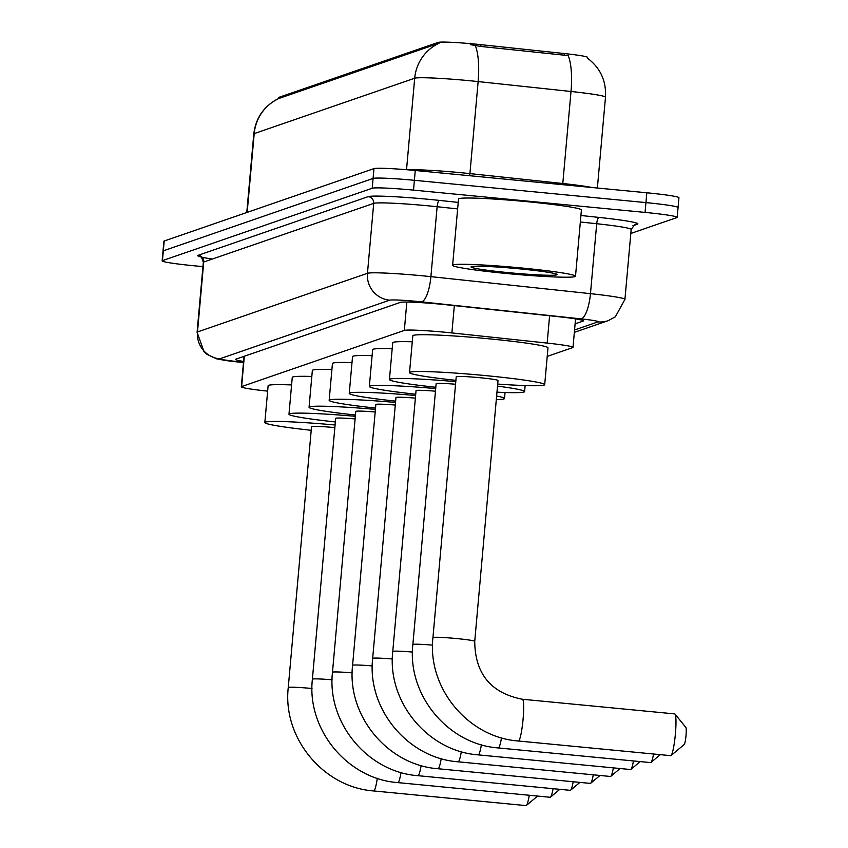 <?xml version="1.0" encoding="UTF-8"?>
<svg xmlns="http://www.w3.org/2000/svg" width="848" height="848" viewBox="0 0 848 848"><rect width="100%" height="100%" fill="white"/><g stroke="black" fill="none" stroke-linecap="round" stroke-linejoin="round"><path stroke-width="1.27" d="M547.225 356.404L572.707 347.616A37.015 2.067 -174.9 0 0 573.004 347.383A37.015 2.067 -174.9 0 0 547.161 343.09L451.889 332.935A37.015 2.067 -174.9 0 0 445.613 332.299A37.015 2.067 -174.9 0 0 404.316 330.423L241.616 386.571A37.015 2.067 -174.9 0 0 241.32 386.794A37.015 2.067 -174.9 0 0 267.639 391.14M278.579 98.612L278.674 97.552A33.316 1.855 5.1 0 1 278.95 97.35L438.172 42.4A33.316 1.855 5.1 0 1 475.346 44.096A33.316 1.855 5.1 0 1 480.996 44.668L564.355 53.551A33.316 1.855 5.1 0 1 587.611 57.41L587.547 58.194M587.155 57.918C600.278 67.723 606.384 80.814 605.483 97.202A49.354 2.756 -174.9 0 0 571.011 91.478L478.134 81.578A49.354 2.756 -174.9 0 0 469.76 80.73A49.354 2.756 -174.9 0 0 414.693 78.228A43.184 42.782 -109 0 1 439.084 43.206L278.589 98.591A43.184 42.782 71 0 0 254.209 133.613A49.354 2.756 -174.9 0 0 253.796 133.92L246.779 212.509M408.747 169.897A49.354 2.756 5.1 0 1 461.545 172.759A49.354 2.756 5.1 0 1 469.919 173.607L562.796 183.507L571.011 91.478A43.184 12.678 -83.9 0 0 568.213 55.597L480.837 46.449L470.333 44.637M202.948 266.632L194.266 265.795A37.015 2.067 5.1 0 1 162.138 260.866L163.017 251.05A37.015 2.067 5.1 0 1 163.314 250.828L373.099 178.43A37.015 2.067 5.1 0 1 414.396 180.306L645.943 202.598A37.015 2.067 5.1 0 1 678.071 207.527L678.941 197.711A37.015 2.067 5.1 0 0 646.823 192.782L415.266 170.49A37.015 2.067 5.1 0 0 373.968 168.614L164.194 241.012A37.015 2.067 5.1 0 0 163.887 241.235L163.017 251.05A37.015 2.067 5.1 0 1 163.314 250.828L373.099 178.43A37.015 2.067 5.1 0 1 414.396 180.306L645.943 202.598A37.015 2.067 5.1 0 1 678.071 207.527A37.015 2.067 5.1 0 1 677.764 207.749M575.114 323.851L583.042 321.106A37.015 2.067 -174.9 0 0 583.35 320.883A37.015 2.067 -174.9 0 0 557.496 316.59L447.945 304.92A37.015 2.067 -174.9 0 0 441.66 304.284A37.015 2.067 -174.9 0 0 400.362 302.397L235.765 359.202A37.015 2.067 -174.9 0 0 235.468 359.425A37.015 2.067 -174.9 0 0 243.577 361.46M162.138 260.866A37.015 2.067 5.1 0 1 162.445 260.643L372.219 188.245A37.015 2.067 5.1 0 1 413.517 190.122L645.063 212.413A37.015 2.067 5.1 0 1 677.192 217.342A37.015 2.067 5.1 0 1 676.884 217.565L630.817 233.465M506.161 273.469A61.692 3.445 5.1 0 1 452.62 265.254A61.692 3.445 5.1 0 1 521.955 268.021A61.692 3.445 5.1 0 1 575.506 276.225A61.692 3.445 5.1 0 1 506.161 273.469M452.62 265.254L458.524 199.004A61.692 3.445 5.1 0 1 527.869 201.76A61.692 3.445 5.1 0 1 581.41 209.975L575.506 276.225M519.591 268.837A43.184 2.406 5.1 0 1 557.009 274.445A43.184 2.406 5.1 0 1 508.535 272.653A43.184 2.406 5.1 0 1 471.128 266.77A43.184 2.406 5.1 0 1 519.591 268.837M522.379 269.113L532.968 270.247M670.567 755.621A20.977 2.586 -84.5 0 0 670.715 755.663A20.977 2.586 -84.5 0 0 670.863 755.642A20.977 2.586 -84.5 0 0 671.044 755.536A20.977 2.586 -84.5 0 0 675.294 735.036A20.977 2.586 -84.5 0 0 675.04 714.101A20.977 2.586 -84.5 0 0 674.732 713.91A20.977 2.586 -84.5 0 0 674.584 713.931M522.251 699.261A20.977 2.586 95.5 0 1 522.4 699.25C490.928 693.092 475.039 673.789 474.732 641.332L498.009 380.487A20.977 1.166 -174.9 0 0 479.798 377.699A20.977 1.166 -174.9 0 0 456.224 376.756L432.946 637.601C427.159 687.908 468.043 737.453 518.382 741.004A20.977 2.586 95.5 0 1 518.234 740.951M455.906 380.349A67.851 3.784 5.1 0 1 409.531 372.59A67.851 3.784 5.1 0 1 485.809 375.622A67.851 3.784 5.1 0 1 544.702 384.653A67.851 3.784 5.1 0 1 497.691 384.07M409.531 372.59L412.817 335.787A67.851 3.784 5.1 0 1 489.095 338.818A67.851 3.784 5.1 0 1 547.988 347.85L544.702 384.653M685.672 727.372A8.639 1.071 95.5 0 1 685.862 727.446A8.639 1.071 95.5 0 1 685.968 736.064A8.639 1.071 95.5 0 1 684.219 744.502A8.639 1.071 95.5 0 1 684.145 744.544M650.48 762.553A20.977 2.586 -84.5 0 0 650.617 762.596A20.977 2.586 -84.5 0 0 650.766 762.575A20.977 2.586 -84.5 0 0 650.957 762.469A20.977 2.586 -84.5 0 0 653.564 754.01M455.556 384.25A20.977 1.166 -174.9 0 0 436.137 383.688L412.859 644.544C407.072 694.851 447.956 744.385 498.285 747.936A20.977 2.586 95.5 0 1 498.147 747.883M435.819 387.282A67.851 3.784 5.1 0 1 389.433 379.522A67.851 3.784 5.1 0 1 455.789 381.642M389.433 379.522L392.719 342.719A67.851 3.784 5.1 0 1 412.276 341.797M497.511 386.116A67.851 3.784 5.1 0 1 524.615 391.585A67.851 3.784 5.1 0 1 496.96 392.179M630.382 769.486A20.977 2.586 -84.5 0 0 630.53 769.528A20.977 2.586 -84.5 0 0 630.679 769.518A20.977 2.586 -84.5 0 0 630.859 769.401A20.977 2.586 -84.5 0 0 633.477 760.953M435.469 391.193A20.977 1.166 -174.9 0 0 416.039 390.631L392.762 651.476C386.974 701.784 427.858 751.317 478.198 754.868A20.977 2.586 95.5 0 1 478.049 754.826M415.721 394.214A67.851 3.784 5.1 0 1 369.346 386.455A67.851 3.784 5.1 0 1 435.702 388.575M369.346 386.455L372.632 349.652A67.851 3.784 5.1 0 1 392.189 348.729M496.621 396.016A67.851 3.784 5.1 0 1 504.518 398.518A67.851 3.784 5.1 0 1 496.303 399.588M610.295 776.418A20.977 2.586 -84.5 0 0 610.433 776.471A20.977 2.586 -84.5 0 0 610.581 776.45A20.977 2.586 -84.5 0 0 610.772 776.333A20.977 2.586 -84.5 0 0 613.38 767.885M415.372 398.125A20.977 1.166 -174.9 0 0 395.952 397.564L372.664 658.408C366.887 708.716 407.771 758.25 458.1 761.801A20.977 2.586 95.5 0 1 457.962 761.758M395.624 401.146A67.851 3.784 5.1 0 1 349.249 393.398A67.851 3.784 5.1 0 1 415.605 395.518M349.249 393.398L352.535 356.584A67.851 3.784 5.1 0 1 372.092 355.672M590.197 783.351A20.977 2.586 -84.5 0 0 590.346 783.404A20.977 2.586 -84.5 0 0 590.494 783.382A20.977 2.586 -84.5 0 0 590.674 783.266A20.977 2.586 -84.5 0 0 593.282 774.818M395.285 405.058A20.977 1.166 -174.9 0 0 375.855 404.496L352.577 665.341C346.79 715.648 387.674 765.193 438.003 768.733A20.977 2.586 95.5 0 1 437.865 768.691M375.537 408.079A67.851 3.784 5.1 0 1 329.162 400.33A67.851 3.784 5.1 0 1 395.507 402.45M329.162 400.33L332.448 363.516A67.851 3.784 5.1 0 1 352.005 362.605M570.11 790.294A20.977 2.586 -84.5 0 0 570.248 790.336A20.977 2.586 -84.5 0 0 570.397 790.315A20.977 2.586 -84.5 0 0 570.587 790.209A20.977 2.586 -84.5 0 0 573.195 781.75M375.187 411.99A20.977 1.166 -174.9 0 0 355.768 411.428L332.48 672.273C326.692 722.581 367.587 772.125 417.916 775.676A20.977 2.586 95.5 0 1 417.767 775.623M355.439 415.022A67.851 3.784 5.1 0 1 309.064 407.263A67.851 3.784 5.1 0 1 375.42 409.383M309.064 407.263L312.35 370.449A67.851 3.784 5.1 0 1 331.907 369.537M550.013 797.226A20.977 2.586 -84.5 0 0 550.151 797.268A20.977 2.586 -84.5 0 0 550.299 797.247A20.977 2.586 -84.5 0 0 550.49 797.141A20.977 2.586 -84.5 0 0 553.097 788.682M355.089 418.923A20.977 1.166 -174.9 0 0 335.67 418.361L312.393 679.206C306.605 729.513 347.489 779.058 397.818 782.609A20.977 2.586 95.5 0 1 397.68 782.556M335.352 421.954A67.851 3.784 5.1 0 1 288.977 414.195A67.851 3.784 5.1 0 1 355.323 416.315M288.977 414.195L292.263 377.392A67.851 3.784 5.1 0 1 311.81 376.47M525.877 805.558A20.977 2.586 -84.5 0 0 526.014 805.6A20.977 2.586 -84.5 0 0 526.163 805.579A20.977 2.586 -84.5 0 0 526.354 805.473A20.977 2.586 -84.5 0 0 529.279 795.265M334.843 427.604A20.977 1.166 -174.9 0 0 311.534 426.692L288.256 687.537C282.469 737.845 323.353 787.389 373.682 790.94A20.977 2.586 95.5 0 1 373.544 790.887M311.216 430.286A67.851 3.784 5.1 0 1 264.841 422.527A67.851 3.784 5.1 0 1 335.077 424.996M264.841 422.527L268.127 385.713A67.851 3.784 5.1 0 1 291.585 384.939M454.337 305.598L451.889 332.935M480.996 44.668L480.837 46.449M564.355 53.551L564.196 55.332M278.95 97.35L278.844 98.559M438.172 42.4L438.066 43.608M406.849 302.036L404.316 330.423M549.599 315.753L547.161 343.09M244.33 356.245L241.616 386.571M475.283 45.569A43.184 12.678 -83.9 0 1 478.134 81.578L469.919 173.607A12.338 3.625 96.1 0 0 469.781 175.748M406.531 169.717L414.693 78.228L254.209 133.613L247.171 212.371M164.194 241.012L162.445 260.643M373.968 168.614L372.219 188.245M415.266 170.49L413.517 190.122M646.823 192.782L645.063 212.413M562.712 184.684A12.338 3.625 96.1 0 1 562.796 183.507A49.354 2.756 5.1 0 1 592.127 187.525M574.562 329.957L597.967 321.88A24.677 1.378 -174.9 0 0 580.933 318.869L421.361 301.856A24.677 1.378 -174.9 0 0 417.174 301.432A24.677 1.378 -174.9 0 0 389.645 300.181L219.674 358.831A24.677 1.378 -174.9 0 0 240.896 362.276A24.677 1.378 -174.9 0 0 243.482 362.509M243.482 362.552L216.717 358.884L206.986 354.347L204.018 351.75L197.086 332.257A49.354 2.756 5.1 0 1 197.489 331.95L367.46 273.289A49.354 2.756 5.1 0 1 422.527 275.801A49.354 2.756 5.1 0 1 430.901 276.649L437.133 206.721A49.354 2.756 -174.9 0 0 428.77 205.873A49.354 2.756 -174.9 0 0 373.703 203.361L203.732 262.011A49.354 2.756 -174.9 0 0 203.329 262.318C201.718 257.379 200.722 255.502 200.351 256.69L202.036 257.167M212.307 259.053A55.523 3.095 5.1 0 1 198.188 255.29L368.159 196.641A6.169 6.116 -109 0 1 373.703 203.361L367.46 273.289A24.677 24.444 71 0 0 389.645 300.181M368.159 196.641A55.523 3.095 5.1 0 1 430.106 199.46A55.523 3.095 5.1 0 1 439.518 200.414L458.227 202.407M580.922 215.487L599.091 217.427A55.523 3.095 5.1 0 1 637.41 224.201L632.894 225.759M421.361 301.856A24.677 7.24 -83.9 0 0 430.901 276.649L590.462 293.662L596.706 223.724L580.339 221.985M580.933 318.869A24.677 7.24 -83.9 0 0 590.462 293.662A49.354 2.756 5.1 0 1 624.934 299.376L631.177 229.448A49.354 2.756 -174.9 0 0 596.706 223.724A6.169 1.813 96.1 0 1 599.091 217.427M457.644 208.905L437.133 206.721A6.169 1.813 96.1 0 1 439.518 200.414M219.674 358.831A24.677 24.444 71 0 1 197.489 331.95L203.732 262.011A6.169 6.116 -109 0 0 198.188 255.29M631.177 229.448L634.845 224.508A6.169 6.116 -109 0 1 637.41 224.201M597.967 321.88A24.677 24.444 71 0 0 608.207 320.661L615.362 316.813L624.934 299.376M474.732 641.332A20.977 1.166 -174.9 0 0 456.521 638.544A20.977 1.166 -174.9 0 0 433.116 637.473A20.977 1.166 -174.9 0 0 432.946 637.601M674.732 713.91L522.4 699.25A20.977 2.586 95.5 0 1 523.025 719.782A20.977 2.586 95.5 0 1 518.531 740.982A20.977 2.586 95.5 0 1 518.382 741.004L670.715 755.663M432.575 645.127A20.977 1.166 -174.9 0 0 413.029 644.406A20.977 1.166 -174.9 0 0 412.859 644.544M501.507 737.802A20.977 2.586 95.5 0 1 498.433 747.915A20.977 2.586 95.5 0 1 498.285 747.936L650.617 762.596M412.478 652.059A20.977 1.166 -174.9 0 0 392.931 651.338A20.977 1.166 -174.9 0 0 392.762 651.476M481.41 744.735A20.977 2.586 95.5 0 1 478.336 754.847A20.977 2.586 95.5 0 1 478.198 754.868L630.53 769.528M392.391 658.991A20.977 1.166 -174.9 0 0 372.844 658.281A20.977 1.166 -174.9 0 0 372.664 658.408M461.323 751.667A20.977 2.586 95.5 0 1 458.249 761.78A20.977 2.586 95.5 0 1 458.1 761.801L610.433 776.471M372.293 665.924A20.977 1.166 -174.9 0 0 352.747 665.214A20.977 1.166 -174.9 0 0 352.577 665.341M441.225 758.61A20.977 2.586 95.5 0 1 438.151 768.723A20.977 2.586 95.5 0 1 438.003 768.733L590.346 783.404M352.206 672.867A20.977 1.166 -174.9 0 0 332.66 672.146A20.977 1.166 -174.9 0 0 332.48 672.273M421.138 765.543A20.977 2.586 95.5 0 1 418.064 775.655A20.977 2.586 95.5 0 1 417.916 775.676L570.248 790.336M332.109 679.799A20.977 1.166 -174.9 0 0 312.562 679.078A20.977 1.166 -174.9 0 0 312.393 679.206M401.04 772.475A20.977 2.586 95.5 0 1 397.966 782.587A20.977 2.586 95.5 0 1 397.818 782.609L550.151 797.268M312.011 688.491A20.977 1.166 -174.9 0 0 311.831 688.481A20.977 1.166 -174.9 0 0 288.426 687.41A20.977 1.166 -174.9 0 0 288.256 687.537M377.307 778.284A20.977 2.586 95.5 0 1 373.83 790.919A20.977 2.586 95.5 0 1 373.682 790.94L526.014 805.6M575.548 318.901L573.004 347.383M244.033 356.351L241.32 386.794M278.621 98.569C264.067 105.926 255.799 117.702 253.796 133.92M605.483 97.202L597.374 188.023M677.192 217.342L678.071 207.527M197.086 332.257L203.329 262.318M574.35 332.342L608.207 320.661M685.862 727.446L675.04 714.101M684.219 744.502L671.044 755.536M524.615 391.585L525.145 385.575M660.274 754.656L650.957 762.469M504.518 398.518L505.058 392.507M640.187 761.599L630.859 769.401M620.089 768.532L610.772 776.333M600.002 775.464L590.674 783.266M579.905 782.397L570.587 790.209M559.818 789.329L550.49 797.141M537.59 796.06L526.354 805.473"/></g></svg>
